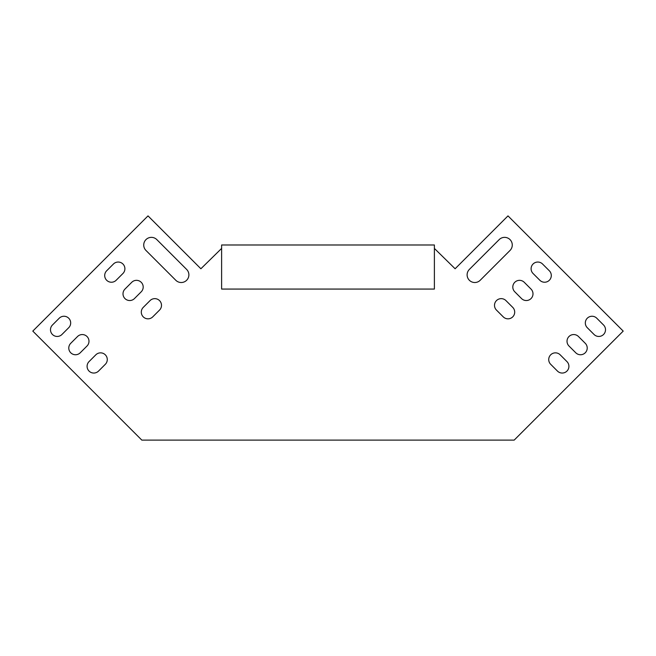 <?xml version="1.0" encoding="UTF-8"?>
<svg xmlns="http://www.w3.org/2000/svg" width="656" height="656" viewBox="0 0 656 656"><rect width="100%" height="100%" fill="white"/><g stroke="black" fill="none" stroke-linecap="round" stroke-linejoin="round"><path stroke-width="0.98" d="M221.613 248.427L200.884 268.763L148.01 215.89L32.8 331.1L141.819 440.11L514.181 440.11L623.2 331.1L507.99 215.89L455.116 268.763L434.387 248.427M566.948 361.595A6.708 6.708 0 0 1 566.948 371.083A6.708 6.708 0 0 1 557.461 371.083L550.687 364.301A6.708 6.708 0 0 1 550.687 354.814A6.708 6.708 0 0 1 560.175 354.814L566.948 361.595A6.708 6.708 0 0 1 566.948 371.083A6.708 6.708 0 0 1 557.461 371.083M585.25 343.293A6.708 6.708 0 0 1 585.25 352.78A6.708 6.708 0 0 1 575.763 352.78L568.982 346.007A6.708 6.708 0 0 1 568.982 336.52A6.708 6.708 0 0 1 578.469 336.52L585.25 343.293A6.708 6.708 0 0 1 585.25 352.78A6.708 6.708 0 0 1 575.763 352.78M603.545 324.999A6.708 6.708 0 0 1 603.545 334.486A6.708 6.708 0 0 1 594.057 334.486L587.284 327.705A6.708 6.708 0 0 1 587.284 318.217A6.708 6.708 0 0 1 596.771 318.217L603.545 324.999A6.708 6.708 0 0 1 603.545 334.486A6.708 6.708 0 0 1 594.057 334.486M152.75 316.864L159.531 310.091A6.708 6.708 0 0 0 159.531 300.604A6.708 6.708 0 0 0 150.044 300.604L143.262 307.377A6.708 6.708 0 0 0 143.262 316.864A6.708 6.708 0 0 0 152.75 316.864M98.539 371.083L105.313 364.301A6.708 6.708 0 0 0 105.313 354.814A6.708 6.708 0 0 0 95.825 354.814L89.052 361.595A6.708 6.708 0 0 0 89.052 371.083A6.708 6.708 0 0 0 98.539 371.083A6.708 6.708 0 0 1 89.052 371.083A6.708 6.708 0 0 1 89.052 361.595M134.455 298.57L141.229 291.789A6.708 6.708 0 0 0 141.229 282.301A6.708 6.708 0 0 0 131.741 282.301L124.968 289.083A6.708 6.708 0 0 0 124.968 298.57A6.708 6.708 0 0 0 134.455 298.57A6.708 6.708 0 0 1 124.968 298.57A6.708 6.708 0 0 1 124.968 289.083M80.237 352.78L87.018 346.007A6.708 6.708 0 0 0 87.018 336.52A6.708 6.708 0 0 0 77.531 336.52L70.75 343.293A6.708 6.708 0 0 0 70.75 352.78A6.708 6.708 0 0 0 80.237 352.78A6.708 6.708 0 0 1 70.75 352.78A6.708 6.708 0 0 1 70.75 343.293M116.153 280.268L122.934 273.495A6.708 6.708 0 0 0 122.934 264.007A6.708 6.708 0 0 0 113.447 264.007L106.666 270.78A6.708 6.708 0 0 0 106.666 280.268A6.708 6.708 0 0 0 116.153 280.268A6.708 6.708 0 0 1 106.666 280.268A6.708 6.708 0 0 1 106.666 270.78M145.976 250.453L175.792 280.268A7.667 7.667 0 0 0 186.64 280.268A7.667 7.667 0 0 0 186.64 269.427L156.817 239.604A7.667 7.667 0 0 0 145.976 239.604A7.667 7.667 0 0 0 145.976 250.453M61.943 334.486L68.716 327.705A6.708 6.708 0 0 0 68.716 318.217A6.708 6.708 0 0 0 59.229 318.217L52.455 324.999A6.708 6.708 0 0 0 52.455 334.486A6.708 6.708 0 0 0 61.943 334.486A6.708 6.708 0 0 1 52.455 334.486A6.708 6.708 0 0 1 52.455 324.999M499.183 239.604A7.667 7.667 0 0 1 510.024 239.604A7.667 7.667 0 0 1 510.024 250.453L480.208 280.268A7.667 7.667 0 0 1 469.36 280.268A7.667 7.667 0 0 1 469.36 269.427L499.183 239.604M549.334 270.78A6.708 6.708 0 0 1 549.334 280.268A6.708 6.708 0 0 1 539.847 280.268L533.066 273.495A6.708 6.708 0 0 1 533.066 264.007A6.708 6.708 0 0 1 542.553 264.007L549.334 270.78A6.708 6.708 0 0 1 549.334 280.268A6.708 6.708 0 0 1 539.847 280.268M531.032 289.083A6.708 6.708 0 0 1 531.032 298.57A6.708 6.708 0 0 1 521.545 298.57L514.771 291.789A6.708 6.708 0 0 1 514.771 282.301A6.708 6.708 0 0 1 524.259 282.301L531.032 289.083M512.738 307.377A6.708 6.708 0 0 1 512.738 316.864A6.708 6.708 0 0 1 503.25 316.864L496.469 310.091A6.708 6.708 0 0 1 496.469 300.604A6.708 6.708 0 0 1 505.956 300.604L512.738 307.377A6.708 6.708 0 0 1 512.738 316.864A6.708 6.708 0 0 1 503.25 316.864M550.687 364.301A6.708 6.708 0 0 1 550.687 354.814A6.708 6.708 0 0 1 560.175 354.814M568.982 346.007A6.708 6.708 0 0 1 568.982 336.52A6.708 6.708 0 0 1 578.469 336.52M587.284 327.705A6.708 6.708 0 0 1 587.284 318.217A6.708 6.708 0 0 1 596.771 318.217M159.531 310.091A6.708 6.708 0 0 0 159.531 300.604A6.708 6.708 0 0 0 150.044 300.604M105.313 364.301A6.708 6.708 0 0 0 105.313 354.814A6.708 6.708 0 0 0 95.825 354.814M141.229 291.789A6.708 6.708 0 0 0 141.229 282.301A6.708 6.708 0 0 0 131.741 282.301M87.018 346.007A6.708 6.708 0 0 0 87.018 336.52A6.708 6.708 0 0 0 77.531 336.52M122.934 273.495A6.708 6.708 0 0 0 122.934 264.007A6.708 6.708 0 0 0 113.447 264.007M175.792 280.268A7.667 7.667 0 0 0 186.64 280.268A7.667 7.667 0 0 0 186.64 269.427M68.716 327.705A6.708 6.708 0 0 0 68.716 318.217A6.708 6.708 0 0 0 59.229 318.217M514.771 291.789A6.708 6.708 0 0 1 514.771 282.301A6.708 6.708 0 0 1 524.259 282.301M496.469 310.091A6.708 6.708 0 0 1 496.469 300.604A6.708 6.708 0 0 1 505.956 300.604M434.387 244.983L221.613 244.983L221.613 289.066L434.387 289.066L434.387 244.983"/></g></svg>
